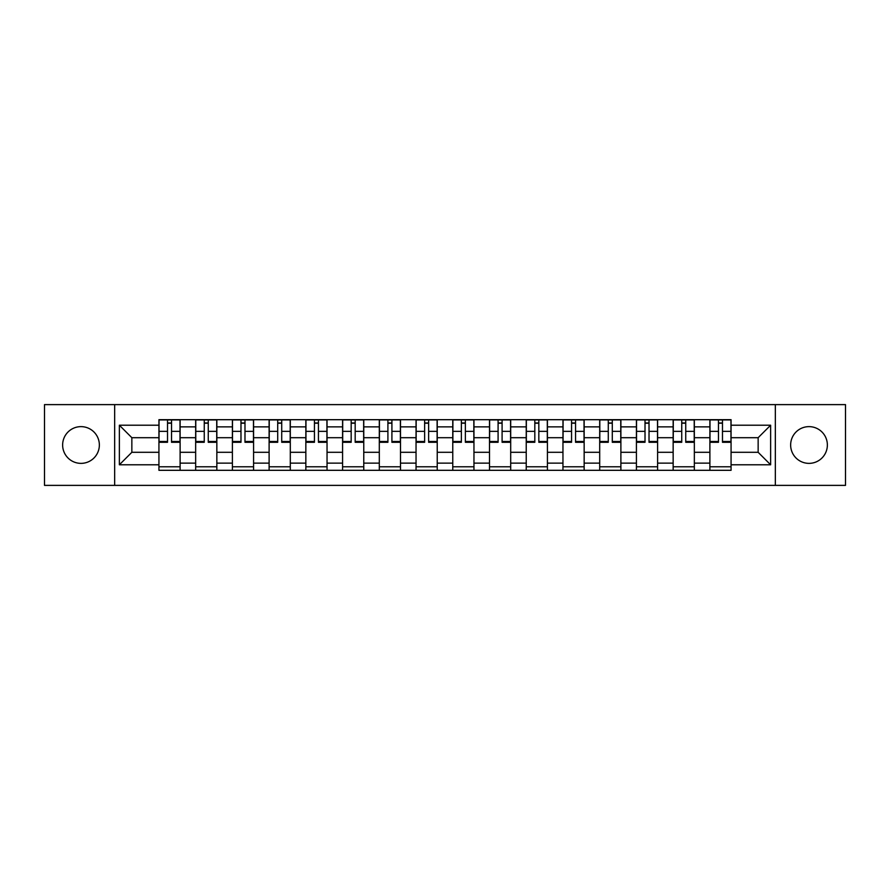 <?xml version="1.0" encoding="UTF-8"?>
<svg xmlns="http://www.w3.org/2000/svg" width="890" height="890" viewBox="0 0 890 890"><rect width="100%" height="100%" fill="white"/><g stroke="black" fill="none" stroke-linecap="round" stroke-linejoin="round"><path stroke-width="1.33" d="M809.01 426.633A18.367 18.367 0 0 0 790.643 445A18.367 18.367 0 0 0 809.01 463.367A18.367 18.367 0 0 0 827.366 445A18.367 18.367 0 0 0 809.01 426.633M80.99 426.633A18.367 18.367 0 0 0 62.634 445A18.367 18.367 0 0 0 80.99 463.367A18.367 18.367 0 0 0 99.357 445A18.367 18.367 0 0 0 80.99 426.633M775.335 485.384L845.5 485.384L845.5 404.616L44.5 404.616L44.5 485.384L775.335 485.384L775.335 404.616M195.655 470.309L195.655 426.866L180.114 426.866L180.114 470.309M180.114 426.866L180.114 419.691M195.655 426.866L195.655 419.691M216.849 419.691L216.849 470.309M232.39 470.309L232.39 419.691M253.583 419.691L253.583 470.309M269.114 470.309L269.114 419.691M290.307 419.691L290.307 470.309M305.849 470.309L305.849 419.691M327.042 419.691L327.042 470.309M342.583 470.309L342.583 419.691M363.765 419.691L363.765 470.309M379.307 470.309L379.307 419.691M400.5 419.691L400.5 470.309M416.042 470.309L416.042 419.691M437.235 419.691L437.235 470.309M452.765 470.309L452.765 419.691M473.958 419.691L473.958 470.309M489.5 470.309L489.5 419.691M510.693 419.691L510.693 470.309M526.235 470.309L526.235 419.691M547.417 419.691L547.417 470.309M562.958 470.309L562.958 419.691M584.152 419.691L584.152 470.309M599.693 470.309L599.693 419.691M620.886 419.691L620.886 470.309M636.417 470.309L636.417 419.691M657.61 419.691L657.61 470.309M673.152 470.309L673.152 419.691M694.345 419.691L694.345 470.309M709.886 470.309L709.886 419.691M709.886 452.298L694.345 452.298M673.152 452.298L657.61 452.298M636.417 452.298L620.886 452.298M599.693 452.298L584.152 452.298M562.958 452.298L547.417 452.298M526.235 452.298L510.693 452.298M489.5 452.298L473.958 452.298M452.765 452.298L437.235 452.298M416.042 452.298L400.5 452.298M379.307 452.298L363.765 452.298M342.583 452.298L327.042 452.298M305.849 452.298L290.307 452.298M269.114 452.298L253.583 452.298M232.39 452.298L216.849 452.298M195.655 452.298L180.114 452.298M709.886 437.702L694.345 437.702M673.152 437.702L657.61 437.702M636.417 437.702L620.886 437.702M599.693 437.702L584.152 437.702M562.958 437.702L547.417 437.702M526.235 437.702L510.693 437.702M489.5 437.702L473.958 437.702M452.765 437.702L437.235 437.702M416.042 437.702L400.5 437.702M379.307 437.702L363.765 437.702M342.583 437.702L327.042 437.702M305.849 437.702L290.307 437.702M269.114 437.702L253.583 437.702M232.39 437.702L216.849 437.702M195.655 437.702L180.114 437.702M131.853 452.298L158.932 452.298L158.932 437.702L131.853 437.702L131.853 452.298L119.371 464.78L119.371 425.22L158.932 425.22L158.932 437.702M731.068 437.702L731.068 452.298L758.147 452.298L758.147 437.702L731.068 437.702L731.068 419.691L158.932 419.691L158.932 425.22M731.068 425.22L770.629 425.22L770.629 464.78L731.068 464.78L731.068 452.298M158.932 452.298L158.932 470.309L731.068 470.309L731.068 464.78M158.932 464.78L119.371 464.78M114.665 485.384L114.665 404.616M180.114 466.783L158.932 466.783M167.52 423.217L171.525 423.217M216.849 466.783L195.655 466.783M204.255 423.217L208.26 423.217M253.583 466.783L232.39 466.783M240.979 423.217L244.984 423.217M290.307 466.783L269.114 466.783M277.713 423.217L281.718 423.217M327.042 466.783L305.849 466.783M314.448 423.217L318.442 423.217M363.765 466.783L342.583 466.783M351.172 423.217L355.177 423.217M400.5 466.783L379.307 466.783M387.907 423.217L391.911 423.217M437.235 466.783L416.042 466.783M424.63 423.217L428.635 423.217M473.958 466.783L452.765 466.783M461.365 423.217L465.37 423.217M510.693 466.783L489.5 466.783M498.089 423.217L502.094 423.217M547.417 466.783L526.235 466.783M534.823 423.217L538.828 423.217M584.152 466.783L562.958 466.783M571.558 423.217L575.552 423.217M620.886 466.783L599.693 466.783M608.282 423.217L612.287 423.217M657.61 466.783L636.417 466.783M645.016 423.217L649.021 423.217M694.345 466.783L673.152 466.783M681.74 423.217L685.745 423.217M731.068 466.783L709.886 466.783M718.475 423.217L722.48 423.217M119.371 425.22L131.853 437.702M758.147 452.298L770.629 464.78M758.147 437.702L770.629 425.22M171.525 441.484L180.003 441.484L180.003 442.297L171.525 442.297L171.525 419.924L180.003 419.924L175.297 419.924M180.003 441.484L180.003 419.924M167.52 422.984L171.525 422.984M163.76 419.924L159.043 419.924L159.043 442.297L167.52 442.297L167.52 419.924L164.105 419.924M159.043 419.924L174.941 419.924M208.26 441.484L216.726 441.484L216.726 442.297L208.26 442.297L208.26 419.924L216.726 419.924L212.02 419.924M216.726 441.484L216.726 419.924M204.255 422.984L208.26 422.984M200.484 419.924L195.778 419.924L195.778 442.297L204.255 442.297L204.255 419.924L200.84 419.924M195.778 419.924L211.664 419.924M244.984 441.484L253.461 441.484L253.461 442.297L244.984 442.297L244.984 419.924L253.461 419.924L248.755 419.924M253.461 441.484L253.461 419.924M240.979 422.984L244.984 422.984M237.218 419.924L232.501 419.924L232.501 442.297L240.979 442.297L240.979 419.924L237.563 419.924M232.501 419.924L248.399 419.924M281.718 441.484L290.196 441.484L290.196 442.297L281.718 442.297L281.718 419.924L290.196 419.924L285.479 419.924M290.196 441.484L290.196 419.924M277.713 422.984L281.718 422.984M273.942 419.924L269.236 419.924L269.236 442.297L277.713 442.297L277.713 419.924L274.298 419.924M269.236 419.924L285.134 419.924M318.442 441.484L326.919 441.484L326.919 442.297L318.442 442.297L318.442 419.924L326.919 419.924L322.213 419.924M326.919 441.484L326.919 419.924M314.448 422.984L318.442 422.984M310.677 419.924L305.971 419.924L305.971 442.297L314.448 442.297L314.448 419.924L311.033 419.924M305.971 419.924L321.857 419.924M355.177 441.484L363.654 441.484L363.654 442.297L355.177 442.297L355.177 419.924L363.654 419.924L358.948 419.924M363.654 441.484L363.654 419.924M351.172 422.984L355.177 422.984M347.411 419.924L342.695 419.924L342.695 442.297L351.172 442.297L351.172 419.924L347.756 419.924M342.695 419.924L358.592 419.924M391.911 441.484L400.378 441.484L400.378 442.297L391.911 442.297L391.911 419.924L400.378 419.924L395.672 419.924M400.378 441.484L400.378 419.924M387.907 422.984L391.911 422.984M384.135 419.924L379.429 419.924L379.429 442.297L387.907 442.297L387.907 419.924L384.491 419.924M379.429 419.924L395.316 419.924M428.635 441.484L437.112 441.484L437.112 442.297L428.635 442.297L428.635 419.924L437.112 419.924L432.407 419.924M437.112 441.484L437.112 419.924M424.63 422.984L428.635 422.984M420.87 419.924L416.153 419.924L416.153 442.297L424.63 442.297L424.63 419.924L421.215 419.924M416.153 419.924L432.051 419.924M465.37 441.484L473.847 441.484L473.847 442.297L465.37 442.297L465.37 419.924L473.847 419.924L469.13 419.924M473.847 441.484L473.847 419.924M461.365 422.984L465.37 422.984M457.594 419.924L452.888 419.924L452.888 442.297L461.365 442.297L461.365 419.924L457.95 419.924M452.888 419.924L468.785 419.924M502.094 441.484L510.571 441.484L510.571 442.297L502.094 442.297L502.094 419.924L510.571 419.924L505.865 419.924M510.571 441.484L510.571 419.924M498.089 422.984L502.094 422.984M494.328 419.924L489.622 419.924L489.622 442.297L498.089 442.297L498.089 419.924L494.684 419.924M489.622 419.924L505.509 419.924M538.828 441.484L547.306 441.484L547.306 442.297L538.828 442.297L538.828 419.924L547.306 419.924L542.589 419.924M547.306 441.484L547.306 419.924M534.823 422.984L538.828 422.984M531.052 419.924L526.346 419.924L526.346 442.297L534.823 442.297L534.823 419.924L531.408 419.924M526.346 419.924L542.244 419.924M575.552 441.484L584.029 441.484L584.029 442.297L575.552 442.297L575.552 419.924L584.029 419.924L579.323 419.924M584.029 441.484L584.029 419.924M571.558 422.984L575.552 422.984M567.787 419.924L563.081 419.924L563.081 442.297L571.558 442.297L571.558 419.924L568.143 419.924M563.081 419.924L578.967 419.924M612.287 441.484L620.764 441.484L620.764 442.297L612.287 442.297L612.287 419.924L620.764 419.924L616.058 419.924M620.764 441.484L620.764 419.924M608.282 422.984L612.287 422.984M604.521 419.924L599.804 419.924L599.804 442.297L608.282 442.297L608.282 419.924L604.866 419.924M599.804 419.924L615.702 419.924M649.021 441.484L657.499 441.484L657.499 442.297L649.021 442.297L649.021 419.924L657.499 419.924L652.782 419.924M657.499 441.484L657.499 419.924M645.016 422.984L649.021 422.984M641.245 419.924L636.539 419.924L636.539 442.297L645.016 442.297L645.016 419.924L641.601 419.924M636.539 419.924L652.437 419.924M685.745 441.484L694.222 441.484L694.222 442.297L685.745 442.297L685.745 419.924L694.222 419.924L689.516 419.924M694.222 441.484L694.222 419.924M681.74 422.984L685.745 422.984M677.98 419.924L673.274 419.924L673.274 442.297L681.74 442.297L681.74 419.924L678.336 419.924M673.274 419.924L689.16 419.924M722.48 441.484L730.957 441.484L730.957 442.297L722.48 442.297L722.48 419.924L730.957 419.924L726.24 419.924M730.957 441.484L730.957 419.924M718.475 422.984L722.48 422.984M714.703 419.924L709.998 419.924L709.998 442.297L718.475 442.297L718.475 419.924L715.059 419.924M709.998 419.924L725.895 419.924M673.152 426.866L657.61 426.866M636.417 426.866L620.886 426.866M599.693 426.866L584.152 426.866M562.958 426.866L547.417 426.866M526.235 426.866L510.693 426.866M489.5 426.866L473.958 426.866M452.765 426.866L437.235 426.866M416.042 426.866L400.5 426.866M379.307 426.866L363.765 426.866M342.583 426.866L327.042 426.866M305.849 426.866L290.307 426.866M269.114 426.866L253.583 426.866M232.39 426.866L216.849 426.866M709.886 426.866L694.345 426.866M673.152 463.134L657.61 463.134M636.417 463.134L620.886 463.134M599.693 463.134L584.152 463.134M562.958 463.134L547.417 463.134M526.235 463.134L510.693 463.134M489.5 463.134L473.958 463.134M452.765 463.134L437.235 463.134M416.042 463.134L400.5 463.134M379.307 463.134L363.765 463.134M342.583 463.134L327.042 463.134M305.849 463.134L290.307 463.134M269.114 463.134L253.583 463.134M232.39 463.134L216.849 463.134M195.655 463.134L180.114 463.134M709.886 463.134L694.345 463.134M171.525 431.361L180.003 431.361M159.043 441.484L167.52 441.484M159.043 431.361L167.52 431.361M208.26 431.361L216.726 431.361M195.778 441.484L204.255 441.484M195.778 431.361L204.255 431.361M244.984 431.361L253.461 431.361M232.501 441.484L240.979 441.484M232.501 431.361L240.979 431.361M281.718 431.361L290.196 431.361M269.236 441.484L277.713 441.484M269.236 431.361L277.713 431.361M318.442 431.361L326.919 431.361M305.971 441.484L314.448 441.484M305.971 431.361L314.448 431.361M355.177 431.361L363.654 431.361M342.695 441.484L351.172 441.484M342.695 431.361L351.172 431.361M391.911 431.361L400.378 431.361M379.429 441.484L387.907 441.484M379.429 431.361L387.907 431.361M428.635 431.361L437.112 431.361M416.153 441.484L424.63 441.484M416.153 431.361L424.63 431.361M465.37 431.361L473.847 431.361M452.888 441.484L461.365 441.484M452.888 431.361L461.365 431.361M502.094 431.361L510.571 431.361M489.622 441.484L498.089 441.484M489.622 431.361L498.089 431.361M538.828 431.361L547.306 431.361M526.346 441.484L534.823 441.484M526.346 431.361L534.823 431.361M575.552 431.361L584.029 431.361M563.081 441.484L571.558 441.484M563.081 431.361L571.558 431.361M612.287 431.361L620.764 431.361M599.804 441.484L608.282 441.484M599.804 431.361L608.282 431.361M649.021 431.361L657.499 431.361M636.539 441.484L645.016 441.484M636.539 431.361L645.016 431.361M685.745 431.361L694.222 431.361M673.274 441.484L681.74 441.484M673.274 431.361L681.74 431.361M722.48 431.361L730.957 431.361M709.998 441.484L718.475 441.484M709.998 431.361L718.475 431.361"/></g></svg>
